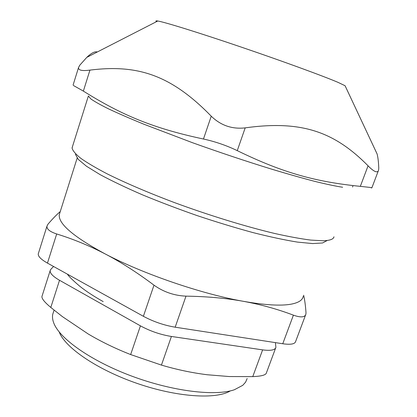 <?xml version="1.0" encoding="UTF-8"?>
<svg xmlns="http://www.w3.org/2000/svg" width="417" height="417" viewBox="0 0 417 417"><rect width="100%" height="100%" fill="white"/><g stroke="black" fill="none" stroke-linecap="round" stroke-linejoin="round"><path stroke-width="0.63" d="M75.409 154.306L78.292 159.424L86.538 166.279L100.205 174.687C111.918 180.968 125.934 187.655 142.254 194.749C159.612 201.917 177.939 208.881 197.236 215.636C216.595 222.089 235.204 227.745 253.051 232.608C269.976 236.882 284.759 240.041 297.399 242.089L312.625 243.575L322.591 242.965L327.282 240.453M333.986 236.799C333.522 239.269 329.758 240.593 322.69 240.765L310.712 240.083C300.657 238.795 288.642 236.59 274.662 233.468C245.337 226.499 208.583 215.203 173.837 202.36C148.134 192.654 125.142 182.792 107.179 173.863C96.191 168.124 87.434 162.974 80.924 158.413C75.743 154.254 72.798 150.839 72.099 148.16L72.495 146.518M72.105 147.769L88.383 95.973L90.703 98.813C94.341 101.43 100.325 104.797 108.655 108.926C118.324 113.455 130.088 118.558 143.948 124.245L192.451 142.697C219.644 152.429 246.04 161.249 271.655 169.161C287.777 174.009 302.189 178.09 314.898 181.405C326.396 184.225 335.643 186.18 342.638 187.264M245.191 127.873C232.071 129.348 220.755 125.454 211.242 116.192L203.465 139.023C215.224 141.587 226.488 145.46 237.263 150.641L245.191 127.873C302.273 119.924 334.783 132.189 368.065 165.799L360.33 186.357C316.248 181.901 283.419 173.164 237.263 150.641M203.465 139.023C152.836 128.264 121.274 114.868 83.369 91.104L89.942 70.108C82.04 71.151 78.234 70.301 78.526 67.559L79.803 65.182L86.809 57.358C91.375 53.001 94.873 51.208 97.307 51.984M73.486 85.521L83.369 91.104M360.33 186.357L370.171 187.426L371.865 187.848L371.234 187.921M156.573 21.627C155.395 20.881 155.796 20.673 157.782 21.006C164.892 22.164 198.523 32.568 240.301 46.777C282.048 60.971 323.165 76.009 338.031 82.368L345.078 85.74L377.088 153.936C377.974 157.214 378.532 161.916 378.766 168.046L378.605 170.063C378.276 171.434 377.442 171.997 376.108 171.752C374.127 171.314 371.448 169.328 368.065 165.799M377.088 153.936L374.325 148.061M89.942 70.108C137.308 64.208 170.788 74.679 211.242 116.192M345.078 85.74L345.385 86.392M247.161 378.516L245.608 382.134L242.762 385.318L234.37 389.749C215.328 396.421 172.68 391.381 131.762 376.118C90.812 360.898 59.396 338.495 53.725 322.904C52.526 319.73 52.203 316.847 52.756 314.256L53.475 312.025M303.633 295.215C304.691 299.578 305.479 305.385 306 312.635L305.896 314.137C304.931 317.4 300.772 317.744 293.406 315.158L282.752 343.754C290.602 344.854 294.892 344.103 295.627 341.507L305.614 314.887M282.752 343.754L175.176 327.194L185.992 296.143C174.275 295.653 163.61 291.994 153.993 285.171L143.391 316.3C153.425 321.674 164.022 325.307 175.176 327.194M143.391 316.3L47.46 263.101L56.686 233.968C73.121 239.035 89.228 245.66 105.006 253.844C142.739 273.797 201.818 294.053 243.507 301.34C264.701 305.062 280.464 306.026 290.795 304.233C298.447 302.825 302.591 300.188 303.222 296.315M38.432 253.317L38.265 253.859C37.973 256.366 41.038 259.447 47.46 263.101M59.897 212.727L59.318 214.552C58.026 223.554 73.256 236.648 105.006 253.844C120.748 262.032 137.073 272.478 153.993 285.171M59.188 331.927C64.875 347.465 97.098 369.66 137.11 383.416C177.1 397.229 216.204 399.616 230.309 390.896M56.686 233.968C49.753 231.664 46.527 229.032 47.006 226.061L48.007 224.143C52.766 218.617 56.848 214.437 60.256 211.586M185.992 296.143C207.02 296.461 226.191 298.191 243.507 301.34C260.849 304.519 277.482 309.127 293.406 315.158M275.402 342.623L275.898 347.335C275.09 350.092 270.664 350.937 262.621 349.873L252.759 376.619C261.297 376.27 265.832 375.06 266.364 372.996L275.647 348.002M53.569 266.489L50.916 269.215L50.181 270.576L41.919 296.565M42.054 296.143L41.924 296.565C41.726 298.697 44.687 302.325 50.806 307.449L59.516 280.271C52.959 276.476 49.847 273.244 50.181 270.576M59.516 280.271L140.435 325.849L130.651 354.559L161.442 365.099L171.413 336.462C160.519 334.689 150.193 331.15 140.435 325.849M171.413 336.462L262.621 349.873M252.759 376.619L229.121 376.541L207.265 374.753C192.216 372.881 176.944 369.665 161.442 365.099M130.651 354.559C115.499 348.628 101.347 341.768 88.211 333.986L62.368 316.592L50.806 307.449M352.558 187.019L352.871 186.19M73.1 85.032L78.526 67.559M371.891 187.786L378.297 170.881M157.782 21.006L86.809 57.358M52.756 314.256L54.085 310.128M59.318 214.552L77.161 158.085M38.265 253.859L46.996 226.061M103.197 301.6C93.888 296.388 86.069 291.259 79.736 286.213C72.939 280.417 68.815 276.393 67.361 274.141"/></g></svg>

